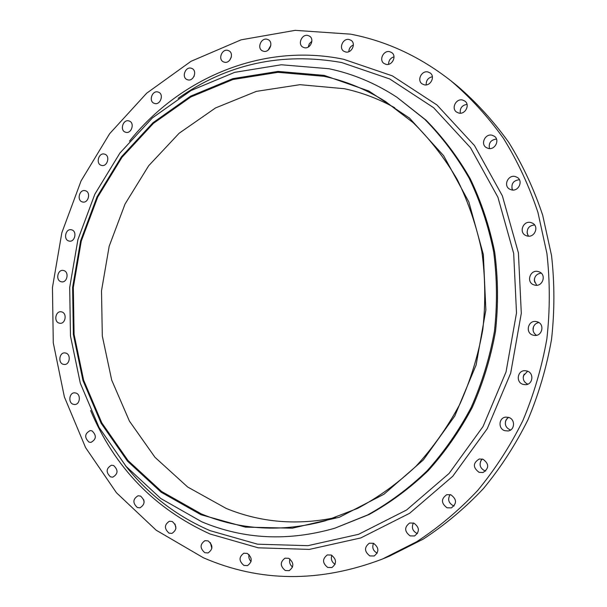 <?xml version="1.0" encoding="UTF-8"?>
<svg xmlns="http://www.w3.org/2000/svg" width="607" height="607" viewBox="0 0 607 607"><rect width="100%" height="100%" fill="white"/><g stroke="black" fill="none" stroke-linecap="round" stroke-linejoin="round"><path stroke-width="0.91" d="M263.613 51.299C269.417 52.847 273.727 42.649 268.453 39.812L266.959 39.227C261.093 37.71 256.867 48.014 262.216 50.76L263.613 51.299M224.438 62.218C230.19 63.803 234.302 53.393 228.938 50.806L227.701 50.343C221.889 48.795 217.86 59.296 223.3 61.808L224.438 62.218M187.859 79.866C193.595 81.505 197.503 70.852 192.017 68.508L191.053 68.174C185.264 66.565 181.44 77.301 186.986 79.563L187.859 79.866M154.724 103.494C160.46 105.208 164.171 94.275 158.548 92.188L157.858 91.961C152.076 90.284 148.449 101.293 154.117 103.296L154.724 103.494M125.74 132.28C131.507 134.086 135.004 122.842 129.238 121.028L128.821 120.892C123.009 119.124 119.587 130.437 125.406 132.182L125.74 132.28M101.468 165.385C107.287 167.304 110.588 155.703 104.654 154.155L104.51 154.117C98.638 152.236 95.428 163.898 101.399 165.37L101.468 165.385M82.362 201.919L82.56 201.972C88.349 203.656 91.232 192.131 85.367 190.735L85.238 190.704C79.441 188.936 76.482 200.469 82.362 201.919M68.758 240.979L69.228 241.1C74.889 242.436 77.385 231.297 71.74 229.863L71.345 229.765C65.67 228.346 63.098 239.499 68.758 240.979M60.905 281.663L61.664 281.838C67.202 282.854 69.342 272.065 63.887 270.585L63.211 270.426C57.65 269.341 55.442 280.138 60.905 281.663M58.97 323.061L60.01 323.281C65.45 323.986 67.256 313.516 61.96 311.983L60.996 311.778C55.541 311.004 53.659 321.49 58.97 323.061M63.029 364.238L64.357 364.488C69.706 364.898 71.201 354.716 66.034 353.137L64.782 352.887C59.41 352.409 57.84 362.614 63.029 364.238M73.068 404.239L74.699 404.52C79.965 404.649 81.171 394.717 76.095 393.086L74.547 392.812C69.259 392.615 67.969 402.562 73.068 404.239M88.963 442.108L90.906 442.412C96.392 439.331 96.763 435.492 92.036 430.879L90.177 430.583C84.646 433.603 84.244 437.442 88.963 442.108M110.512 476.874L112.781 477.17C118.122 473.953 118.403 470.076 113.63 465.531L111.46 465.228C106.066 468.392 105.747 472.269 110.512 476.874M137.364 507.535L139.951 507.831C145.172 504.463 145.369 500.54 140.536 496.063L138.047 495.767C132.758 499.068 132.531 502.991 137.364 507.535M169.019 533.128L171.94 533.401C177.062 529.888 177.168 525.92 172.259 521.504L169.436 521.216C164.247 524.668 164.102 528.636 169.019 533.128M204.817 552.711L208.072 552.954C213.118 549.297 213.133 545.283 208.133 540.913L204.984 540.655C199.862 544.251 199.809 548.265 204.817 552.711M243.915 565.421L247.504 565.618C252.497 561.816 252.429 557.757 247.322 553.432L243.855 553.212C238.779 556.945 238.794 561.02 243.915 565.421M285.298 570.527L289.182 570.671C294.16 566.733 294.023 562.621 288.78 558.334L285.032 558.159C279.956 562.021 280.039 566.149 285.298 570.527M327.734 567.462L331.885 567.553C336.885 563.493 336.695 559.328 331.308 555.056L327.31 554.927C322.188 558.918 322.325 563.091 327.734 567.462M377.235 553.152L377.068 553.091C373.1 550.83 371.901 547.567 373.487 543.303L369.344 543.212C364.101 547.302 364.268 551.535 369.845 555.921L374.185 555.974C379.284 551.809 379.064 547.59 373.51 543.318M417.441 533.576L416.812 533.363C412.472 530.867 411.341 527.392 413.42 522.953M410.135 535.913L414.558 535.958C419.854 531.709 419.634 527.43 413.883 523.113L409.664 523.014C404.201 527.164 404.361 531.466 410.135 535.913M454.119 505.95L453.209 505.677C448.459 502.892 447.442 499.204 450.159 494.599M447.056 507.793L451.38 507.869C457.025 503.605 456.851 499.25 450.872 494.811L446.782 494.682C440.94 498.84 441.031 503.218 447.056 507.793M485.668 471.04L484.75 470.789C480.076 468.232 478.938 464.643 481.321 460.023L482.277 459.006M479.067 472.337L483.043 472.496C489.242 468.293 489.212 463.862 482.952 459.203L479.249 458.991C472.823 463.058 472.762 467.511 479.067 472.337M510.616 429.976L510.092 429.824C505.806 427.753 504.432 424.498 505.972 420.059L508.484 417.35M504.789 430.689L508.082 430.962C514.948 430.173 515.457 419.285 508.719 417.426L505.752 417.13C498.711 417.639 497.922 428.747 504.789 430.689M523.067 384.368L525.305 384.694C532.916 384.906 534.426 372.918 527.028 371.014L525.146 370.702C517.384 370.141 515.525 382.364 523.067 384.368M533.083 335.155L534.023 335.368C542.271 336.976 545.215 323.736 537.051 321.748L536.467 321.611C528.12 319.593 524.759 333.061 533.083 335.155M534.395 285.017C542.499 287.635 547.082 274.463 538.978 271.799L538.356 271.602C530.048 269 525.73 282.574 534.107 284.926L534.395 285.017M527.02 235.941C534.479 238.263 539.502 226.494 532.46 223.148L530.95 222.564C523.31 220.265 518.484 232.382 525.791 235.493L527.02 235.941M511.375 189.847C518.37 191.918 523.553 181.098 517.308 177.419L515.267 176.538C508.12 174.49 503.082 185.605 509.561 189.103L511.375 189.847M488.263 148.419C494.917 150.308 500.122 140.05 494.402 136.272L492.095 135.232C485.304 133.365 480.236 143.867 486.154 147.501L488.263 148.419M458.778 113.061C465.19 114.814 470.319 104.859 464.916 101.111L462.542 100.018C456.016 98.296 451.001 108.456 456.57 112.075L458.778 113.061M424.232 84.813C430.462 86.467 435.469 76.634 430.234 72.999L427.92 71.945C421.592 70.321 416.69 80.329 422.062 83.849L424.232 84.813M386.044 64.35C392.122 65.935 396.978 56.117 391.811 52.642L389.641 51.671C383.472 50.115 378.715 60.085 383.996 63.462L386.044 64.35M304.395 47.725C310.268 49.266 314.767 39.243 309.57 36.177L307.817 35.456C301.884 33.946 297.468 44.091 302.756 47.065L304.395 47.725M345.633 51.99C351.597 53.537 356.279 43.643 351.119 40.366L349.139 39.508C343.107 37.991 338.509 48.021 343.774 51.208L345.633 51.99M200.97 514.721L161.151 492.216L127.478 461.153L101.141 423.276L82.947 380.452L73.371 334.533L72.605 287.392L80.602 240.865L97.059 196.736L121.453 156.788L152.979 122.728L190.568 96.179L232.838 78.652L278.059 71.414L324.168 75.382L368.828 91.012L409.497 118.092L443.626 155.673L468.87 201.987L483.339 254.477L485.858 309.98L476.123 364.989L454.78 416.023L423.345 459.924L384.011 494.212L339.412 517.232L292.301 528.189L245.365 527.119L200.97 514.721M201.82 521.83L160.772 498.506L126.104 466.411L99.009 427.351L80.306 383.229L70.473 335.967L69.699 287.46L77.924 239.59L94.851 194.179L119.928 153.04L152.372 117.925L191.084 90.511L234.651 72.354L281.307 64.767L328.948 68.735C352.857 73.751 375.498 83.242 396.864 97.211L424.71 119.275C441.759 136.56 456.563 156.181 469.135 178.147C480.205 201.22 488.369 225.705 493.628 251.594C497.095 277.953 497.368 304.509 494.447 331.255C489.697 357.735 481.943 383.131 471.176 407.441C458.824 430.788 444.081 451.972 426.941 470.979C408.686 488.506 388.935 503.15 367.705 514.918L334.768 528.219C288.226 541.573 243.908 539.441 201.82 521.83M203.391 557.765L156.143 530.184L116.453 492.763L85.587 447.617L64.372 396.925L53.272 342.834L52.46 287.445L61.831 232.792L81.08 180.886L109.632 133.707L146.659 93.212L191.008 61.315L241.154 39.819L295.169 30.35L350.649 34.159C386.841 41.155 420.363 56.785 451.206 81.035C470.607 97.681 488.051 116.825 503.529 138.457C517.665 161.348 529.137 186 537.931 212.404L546.922 253.514C550.086 281.807 550.071 310.23 546.877 338.805C541.876 367.121 533.864 394.398 522.847 420.643C510.237 445.978 495.175 469.264 477.656 490.502C458.96 510.328 438.626 527.415 416.66 541.755L382.327 559.085C319.775 582.803 260.13 582.363 203.391 557.765M335.656 517.536C297.301 525.616 260.805 522.581 226.176 508.423L187.646 486.996L155.005 457.337L129.42 421.106L111.696 380.081L102.317 336.066L101.498 290.859L109.177 246.245L125.072 203.975L148.669 165.749L179.164 133.221L215.515 107.955L256.351 91.376L299.987 84.684L344.419 88.721C361.84 92.499 378.601 98.835 394.702 107.72M323.91 76.3C345.527 80.913 366.082 89.335 385.574 101.574L413.177 122.675C430.105 139.337 444.832 158.351 457.359 179.725C468.399 202.23 476.563 226.145 481.844 251.495C485.342 277.323 485.668 303.348 482.815 329.578C478.149 355.543 470.493 380.414 459.84 404.209C447.625 427.032 433.041 447.678 416.091 466.146C398.04 483.111 378.548 497.201 357.599 508.4L325.162 520.852C281.777 532.483 240.463 530.146 201.213 513.856L161.545 491.45L128.001 460.516L101.756 422.798L83.622 380.141L74.077 334.396L73.318 287.43L81.277 241.078L97.681 197.116L121.984 157.319L153.396 123.396L190.848 96.961L232.951 79.517L277.991 72.324L323.91 76.3M511.845 188.117L512.695 190.029M527.066 232.018L527.802 235.038M534.426 278.863L534.63 282.194M533.47 326.862L533.083 330.269M524.16 374.102L523.204 377.342M506.86 418.716L505.426 421.577M482.292 459.006L480.592 461.274M450.257 494.622L449.817 495.024M308.242 47.073L309.327 43.689L311.877 41.261M348.82 51.694C348.972 48.514 350.489 46.276 353.365 44.994M388.594 64.289C388.609 60.495 390.415 57.999 393.996 56.823M426.213 84.889C426.015 80.473 428.064 77.749 432.374 76.725M460.296 113.198C459.765 108.183 462.003 105.239 467.018 104.374M489.485 148.578C488.453 143.017 490.79 139.845 496.488 139.056M512.566 190.021L512.262 189.43C511.056 183.663 513.439 180.431 519.402 179.725M528.538 236.153L527.255 233.574C526.853 228.338 529.304 225.47 534.592 224.969M536.687 285.252L534.319 280.548C534.524 276.185 536.816 273.719 541.178 273.15M536.52 335.292C534.016 333.729 532.863 331.475 533.06 328.539C533.636 325.276 535.541 323.265 538.788 322.522M527.794 384.17C524.129 382.44 522.695 379.603 523.477 375.665L527.642 371.234M335.102 564.305C331.741 562.143 330.656 559.138 331.832 555.306M292.582 567.006C289.949 564.92 289.053 562.234 289.896 558.948M251.086 561.536C249.143 559.601 248.453 557.264 249.029 554.54M211.858 548.432L210.401 542.658M175.924 528.363L175.036 524.061M144.125 502.035L143.768 499.773M193.861 76.672L194.263 75.799M229.613 60.343L231.343 56.982M268.119 50.131L270.821 45.396M451.206 81.035L457.162 85.807C476.298 102.219 493.499 121.081 508.765 142.395C522.703 164.929 534.008 189.194 542.681 215.174L551.551 255.615C554.669 283.431 554.661 311.383 551.52 339.472C546.604 367.311 538.72 394.133 527.87 419.938C515.457 444.848 500.623 467.754 483.369 488.65C464.947 508.165 444.908 524.979 423.246 539.107L389.391 556.187L382.327 559.085M396.864 97.211L425.932 120.072C442.935 137.311 457.708 156.879 470.243 178.777C481.29 201.782 489.432 226.191 494.675 251.996C498.135 278.279 498.408 304.744 495.494 331.399C490.76 357.796 483.028 383.116 472.292 407.35C459.977 430.621 445.272 451.737 428.185 470.691C409.975 488.165 390.286 502.763 369.109 514.501L334.768 528.219M125.232 465.394C148.04 494.257 176.318 516.011 210.06 530.647L257.565 544.191L307.924 545.678L358.57 534.312L406.622 509.979L449.059 473.475L483.013 426.569L506.048 371.924L516.504 312.946L513.681 253.453L497.915 197.237L470.524 147.736L433.603 107.689L389.724 78.963L341.688 62.536C281.739 51.929 227.215 63.864 178.117 98.334M129.466 141.173C179.847 78.053 262.619 42.482 343.585 59.266L392.372 75.867L436.949 104.958L474.492 145.574L502.353 195.811L518.408 252.884L521.299 313.303L510.677 373.199L487.254 428.679L452.739 476.29L409.604 513.302L360.786 537.939L309.365 549.403L258.256 547.817L210.075 534.016C154.421 508.689 114.617 467.534 90.648 410.56"/></g></svg>
